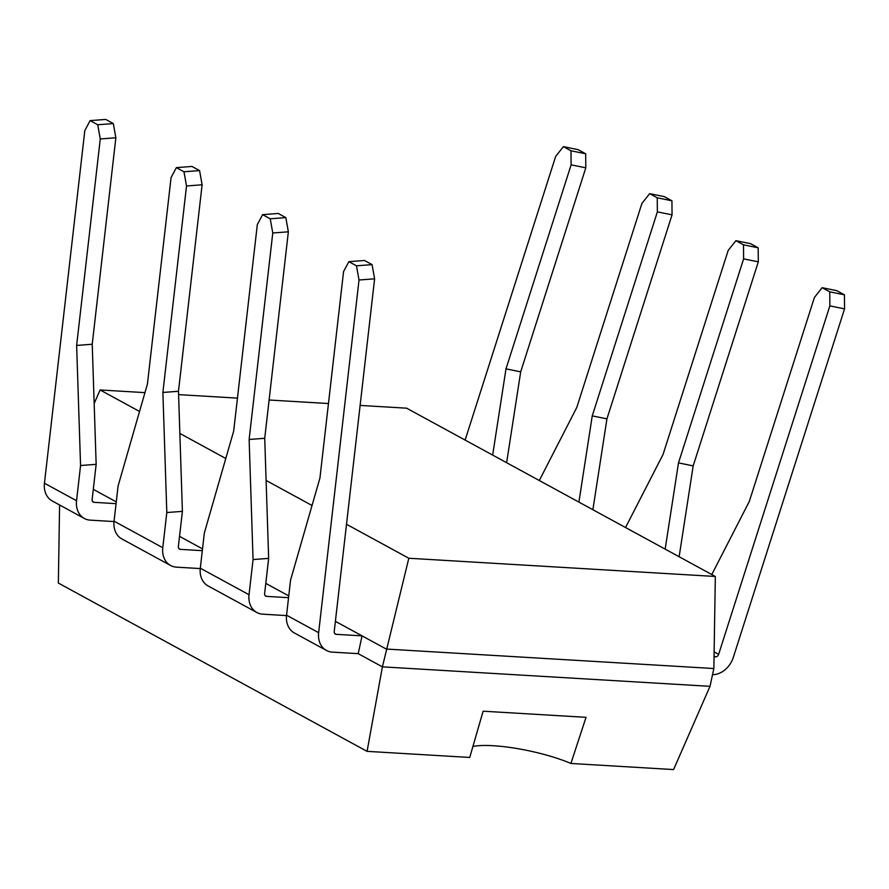 <?xml version="1.0" encoding="UTF-8"?>
<svg xmlns="http://www.w3.org/2000/svg" width="889" height="889" viewBox="0 0 889 889"><rect width="100%" height="100%" fill="white"/><g stroke="black" fill="none" stroke-linecap="round" stroke-linejoin="round"><path stroke-width="1.33" d="M200.269 568.571L176.522 567.16A21.803 17.247 -61.4 0 1 170.588 565.482A21.803 17.247 -61.4 0 1 162.787 547.735L166.81 512.542L162.887 392.46L186.523 185.979L183.979 171.777L199.569 170.588L202.114 184.79L186.523 185.979M199.569 170.588L191.957 166.443L176.378 167.632L183.979 171.777M176.378 167.632L171.077 177.556L147.43 384.037L118.093 485.983L114.059 521.165L162.787 547.735M170.588 565.482L121.86 538.923A21.803 17.247 -61.4 0 1 114.059 521.165M166.81 512.542L182.401 511.353L178.378 546.546A3.156 2.5 118.6 0 0 179.511 549.113A3.156 2.5 118.6 0 0 180.367 549.358L202.314 550.669M182.401 511.353L178.478 391.271L202.114 184.79M179.545 536.367L202.514 548.891L179.545 536.367M178.478 391.271L162.887 392.46M100.268 138.962L97.734 124.76L113.325 123.582L115.859 137.773L100.268 138.962L76.632 345.443L80.566 465.525L76.543 500.718A21.803 17.247 -61.4 0 0 84.333 518.476A21.803 17.247 -61.4 0 0 90.267 520.143L114.014 521.554M113.325 123.582L105.713 119.426L90.122 120.615L97.734 124.76M90.122 120.615L84.822 130.539L44.45 483.227A21.803 17.247 118.6 0 0 52.251 500.974L84.333 518.476M92.589 501.507L94.123 502.341A3.156 2.5 118.6 0 1 93.256 502.107A3.156 2.5 118.6 0 1 92.134 499.529L96.156 464.336L92.223 344.254L115.859 137.773M93.289 489.35L116.27 501.874L93.289 489.35M94.123 502.341L116.07 503.652M96.156 464.336L80.566 465.525M92.223 344.254L76.632 345.443M356.478 265.811L359.023 280.002L374.613 278.824L372.069 264.622L356.478 265.811L348.866 261.666L343.565 271.578L319.929 478.071L290.581 580.017L286.558 615.199A21.803 17.247 -61.4 0 0 294.359 632.957L326.441 650.448A21.803 17.247 118.6 0 0 332.375 652.126L358.211 653.659L362.056 635.857L335.397 621.333L386.248 649.048L713.856 668.528L710.011 686.33L382.403 666.85L408.818 558.248L715.334 576.472L713.856 668.528M359.023 280.002L318.64 632.69A21.803 17.247 118.6 0 0 326.441 650.448M372.069 264.622L364.457 260.477L348.866 261.666M374.613 278.824L334.231 631.501A3.156 2.5 -61.4 0 0 335.364 634.079A3.156 2.5 -61.4 0 0 336.22 634.324L334.697 633.49M362.056 635.857L336.22 634.324M844.428 294.826L844.55 308.872L829.859 305.883L829.748 291.836L844.428 294.826L836.827 290.67L822.136 287.692L814.413 297.471L749.294 501.485L711.789 574.538M844.55 308.872L733.325 657.349A21.803 17.247 -61.4 0 1 712.522 674.695M829.748 291.836L822.136 287.692M829.859 305.883L718.634 654.36L714.123 651.904M714.045 656.782L715.501 656.871A3.156 2.5 118.6 0 0 718.634 654.36M592.885 509.719L606.931 418.863L672.051 214.838L671.94 200.792L657.249 197.803L657.371 211.86L672.051 214.838M539.301 480.516L576.794 407.451L641.914 203.437L649.637 193.658L664.327 196.647L671.94 200.792M649.637 193.658L657.249 197.803M578.906 502.107L592.252 415.874L657.371 211.86M592.252 415.874L606.931 418.863M492.662 455.09L505.997 368.857L571.116 164.843L585.807 167.821L520.687 371.846L506.63 462.702M465.125 440.077L555.669 156.42L563.393 146.641L578.083 149.63L585.684 153.775L570.994 150.786L571.116 164.843M585.807 167.821L585.684 153.775M563.393 146.641L570.994 150.786M505.997 368.857L520.687 371.846M286.514 615.588L262.766 614.177A21.803 17.247 -61.4 0 1 256.832 612.499L208.104 585.94A21.803 17.247 -61.4 0 1 200.303 568.182L204.337 533L233.685 431.054L257.321 224.573L262.622 214.649L278.213 213.46L285.825 217.605L270.234 218.794L272.767 232.985L249.131 439.477L253.065 559.559L268.656 558.37L264.622 593.563A3.156 2.5 118.6 0 0 265.755 596.13A3.156 2.5 118.6 0 0 266.611 596.375L288.558 597.686M256.832 612.499A21.803 17.247 -61.4 0 1 249.031 594.741L253.065 559.559M270.234 218.794L262.622 214.649M272.767 232.985L288.358 231.807L285.825 217.605M288.358 231.807L264.722 438.288L268.656 558.37M288.769 595.908L265.789 583.384L288.769 595.908M264.722 438.288L249.131 439.477M758.184 247.809L758.306 261.855L743.615 258.877L743.493 244.819L758.184 247.809L750.572 243.664L735.892 240.675L728.169 250.454L663.05 454.468L625.545 527.521M758.306 261.855L693.187 465.88L679.129 556.736M743.493 244.819L735.892 240.675M743.615 258.877L678.496 462.891L665.161 549.124M678.496 462.891L693.187 465.88M710.011 686.33L673.584 769.574L570.905 763.462L586.04 717.323L483.127 711.2L469.736 757.45L367.068 751.349L382.403 666.85L358.211 653.659M367.068 751.349L58.352 583.062L59.596 504.985M472.848 746.482A63.197 13.491 -167.8 0 1 570.905 763.462M144.963 392.627L100.101 389.96L139.54 411.463M179.856 433.432L225.784 458.48M266.1 480.449L312.039 505.485M346.51 524.277L408.818 558.248M100.101 389.96L94.167 403.506M715.334 576.472L406.606 408.184L360.112 405.417M328.463 403.539L269.1 400.006M237.452 398.128L178.589 394.627M178.833 548.524L180.367 549.358M44.45 483.227L76.543 500.718M318.64 632.69L286.558 615.199M715.501 656.871L714.056 656.093M249.031 594.741L200.303 568.182M266.611 596.375L265.089 595.541"/></g></svg>
